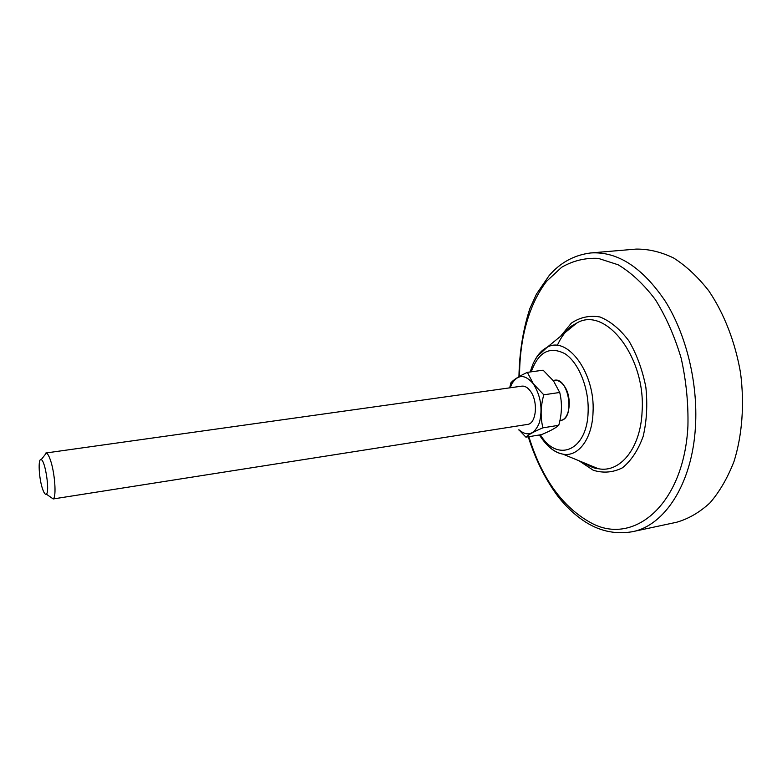 <?xml version="1.0" encoding="UTF-8"?>
<svg xmlns="http://www.w3.org/2000/svg" width="782" height="782" viewBox="0 0 782 782"><rect width="100%" height="100%" fill="white"/><g stroke="black" fill="none" stroke-linecap="round" stroke-linejoin="round"><path stroke-width="1.17" d="M553.285 380.648C568.494 374.441 576.129 420.364 559.902 420.491M528.251 436.786C535.523 459.865 545.641 480.031 558.602 497.274C566.158 506.638 574.203 514.273 582.737 520.177C598.132 530.861 614.652 534.712 632.306 531.731L676.626 522.249C688.551 518.828 699.694 512.347 710.056 502.787C719.723 491.526 727.739 477.665 734.103 461.204C742.206 435.027 744.552 404.294 740.574 373.122C735.295 342.154 724.103 313.435 708.717 290.748C697.827 276.867 686.127 265.939 673.595 257.982C660.898 251.863 648.346 248.901 635.942 249.106L590.781 252.948C574.252 255 560.362 262.557 549.111 275.616L536.462 294.081L529.815 308.695C523.021 329.691 519.395 352.359 518.945 376.699M566.06 331.255L565.943 331.881M585.542 463.462L585.835 464.029M45.855 453.003L521.809 386.152C524.8 385.819 527.645 387.452 530.333 391.029C538.397 401.322 536.384 423.834 527.508 424.411L53.205 498.945C56.675 497.313 54.838 472.132 50.283 459.728C48.885 455.789 47.585 453.56 46.373 453.061L44.095 455.965M42.59 488.994C38.856 478.476 37.829 457.734 41.192 459.669C45.258 460.344 50.019 492.298 46.324 494.136C45.248 494.801 44.007 493.09 42.59 488.994M510.206 387.784L511.995 383.551C518.046 374.158 525.152 374.246 533.304 383.796C540.802 395.839 542.825 408.82 539.385 422.739C534.409 434.626 527.567 436.962 518.877 429.758L525.905 437.167C528.544 434.597 534.223 431.488 542.933 427.832C540.284 417.353 540.577 406.337 543.793 394.802L533.324 383.776L527.361 372.34C519.766 375.937 514.683 379.016 512.122 381.587L510.851 382.887L509.717 387.852M527.361 372.34L543.138 370.209L553.509 380.951L559.726 392.476C562.287 403.062 561.965 414.001 558.749 425.3L558.7 425.349C555.65 428.057 549.912 431.146 541.467 434.636L525.905 437.167M559.892 420.521L560.499 420.423C570.205 419.758 572.551 396.132 563.802 385.409C560.899 381.675 557.81 379.984 554.536 380.355L553.206 380.541M543.793 394.802L559.726 392.476M542.933 427.832L558.749 425.3M579.071 460.803L593.284 470.256C603.372 473.354 613.098 472.533 622.482 467.783C631.211 460.706 638.102 450.256 643.146 436.444C646.743 421.146 647.652 404.744 645.864 387.227C642.472 369.954 636.822 354.529 628.923 340.942C620.067 329.202 610.439 321.216 600.019 316.984C589.667 315.175 580.117 317.228 571.368 323.122L560.528 336.319M557.283 345.497C562.023 334.862 568.455 327.414 576.578 323.171C605.024 305.498 645.991 356.807 642.1 411.518C640.663 448.418 619.96 473.257 598.25 468.701L584.574 463.071M547.908 445.73C552.688 450.452 557.722 453.267 562.991 454.176C578.299 457.206 592.297 438.81 593.039 412.231C595.376 372.975 567.233 335.263 547.087 347.335C542.297 349.74 538.309 353.904 535.113 359.818M519.561 376.338C519.483 339.046 528.906 304.286 546.657 281.217L561.652 267.278C572.962 260.729 585.161 257.757 598.24 258.363L618.122 264.766C631.416 272.732 643.85 284.374 655.414 299.711C666.108 316.935 674.69 336.456 681.19 358.293C686.185 380.854 688.434 403.434 687.925 426.024C683.986 505.172 633.244 546.256 590.938 522.806C562.463 507.117 541.779 478.408 528.876 436.679M531.291 371.812C538.397 351.978 549.59 345.927 564.868 353.669C578.592 362.447 589.061 388.067 588.132 411.596C587.399 450.999 557.107 463.052 540.391 434.812M632.306 531.731C664.475 525.748 692.305 483.902 695.462 426.532C698.082 383.014 686.322 334.755 665.335 301.285C642.452 267.395 617.604 251.276 590.781 252.948M564.702 332.897C572.551 324.051 572.326 325.889 576.578 323.171L547.087 347.335L537.244 356.436C534.262 361.333 533.129 362.408 530.274 371.949M539.394 434.968C548.202 448.516 556.178 452.739 562.991 454.176L598.25 468.701C594.955 468.672 590.224 466.727 584.056 462.856M46.324 494.136L53.205 498.945M41.192 459.669L46.373 453.061M518.877 429.758L519.062 430.266M511.995 383.551L512.122 381.587"/></g></svg>

